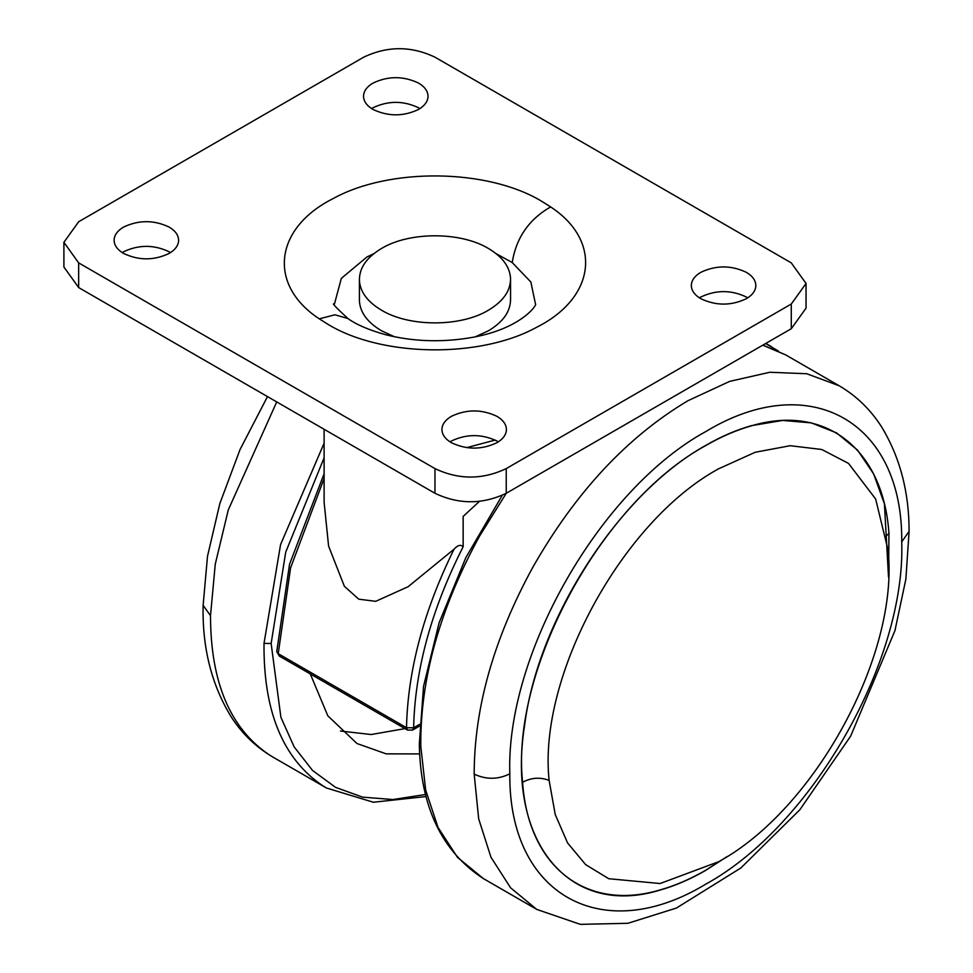 <?xml version="1.0" encoding="UTF-8"?>
<svg xmlns="http://www.w3.org/2000/svg" width="973" height="973" viewBox="0 0 973 973"><rect width="100%" height="100%" fill="white"/><g stroke="black" fill="none" stroke-linecap="round" stroke-linejoin="round"><path stroke-width="1.46" d="M718.597 468.804L755.255 452.25L790.198 445.707L821.771 449.49L848.505 463.391L875.639 499.003L888.081 550.159C899.356 654.294 815.046 809.305 718.597 861.737L660.095 883.533L608.721 878.716L585.612 864.596L567.551 842.91L555.23 814.486L549.113 780.382C537.826 676.247 622.148 521.236 718.597 468.804M727.281 856.471L705.766 870.336C690.271 879.276 675.019 885.856 660.01 890.088C569.083 918.184 506.118 841.475 524.617 725.153C538.178 618.487 619.132 493.469 705.766 445.391C721.261 436.451 736.512 429.871 751.533 425.639L782.633 420.433L811.251 422.866L836.488 432.851L857.517 450.073L873.669 473.985L884.421 503.807L888.519 577.196M510.533 278.205C510.74 290.611 503.369 301.277 488.422 310.205C460.594 327.11 409.341 327.11 381.525 310.205C367.575 301.922 360.205 292.022 359.414 280.479C359.195 268.074 366.566 257.407 381.525 248.48C409.341 231.574 460.594 231.574 488.422 248.48C502.372 256.763 509.743 266.663 510.533 278.205L510.557 299.915M359.414 280.479L359.414 301.058C360.205 312.588 367.575 322.501 381.525 330.771L394.406 336.743M510.533 298.772C510.74 311.19 503.369 321.856 488.422 330.771L475.542 336.731M340.477 731.027L371.187 734.53L404.987 728.619M310.29 673.948L327.84 715.836L357.006 743.53L386.184 753.856L419.691 753.917M755.802 286.33C756.045 280.905 752.907 276.247 746.388 272.343C731.185 265.13 715.982 265.13 700.779 272.343C694.965 275.785 691.827 279.908 691.365 284.7C691.11 290.124 694.248 294.783 700.779 298.675C715.982 305.899 731.185 305.899 746.388 298.675C752.202 295.245 755.34 291.122 755.802 286.33L755.839 285.515M691.365 284.7L691.329 285.515M747.726 297.86L746.388 297.033C731.185 289.82 715.982 289.82 700.779 297.033L699.441 297.86M506.386 430.321C506.629 424.909 503.491 420.251 496.972 416.347C481.769 409.134 466.566 409.134 451.363 416.347C445.549 419.789 442.411 423.912 441.949 428.704C441.693 434.128 444.831 438.787 451.363 442.679C466.566 449.903 481.769 449.903 496.972 442.679C502.773 439.237 505.911 435.126 506.386 430.321L506.41 429.519M441.949 428.704L441.912 429.519M498.31 441.864L496.972 441.037C481.769 433.824 466.566 433.824 451.363 441.037L450.025 441.864M178.582 241.073C178.825 235.648 175.687 230.99 169.156 227.086C153.953 219.874 138.75 219.874 123.559 227.086C117.745 230.528 114.607 234.651 114.133 239.443C113.89 244.868 117.028 249.526 123.559 253.418C138.75 260.642 153.953 260.642 169.156 253.418C174.97 249.988 178.108 245.865 178.582 241.073L178.606 240.258M114.133 239.443L114.109 240.258M170.506 252.603L169.156 251.776C153.953 244.564 138.75 244.564 123.559 251.776L122.209 252.603M427.998 97.069C428.242 91.644 425.104 86.986 418.585 83.094C403.381 75.87 388.178 75.87 372.975 83.094C367.162 86.524 364.024 90.647 363.561 95.439C363.306 100.864 366.444 105.522 372.975 109.426C388.178 116.638 403.381 116.638 418.585 109.426C424.386 105.984 427.524 101.861 427.998 97.069L428.023 96.254M363.561 95.439L363.525 96.254M419.922 108.599L418.585 107.772C403.381 100.56 388.178 100.56 372.975 107.772L371.625 108.599M63.902 242.313L63.902 267.003L78.655 287.57L434.967 493.287C458.721 504.561 482.474 504.561 506.228 493.287L791.28 328.716L806.045 308.149L806.045 283.459L791.28 262.88L434.967 57.176C411.214 45.889 387.461 45.889 363.707 57.176L78.655 221.747L63.902 242.313L78.655 262.88L434.967 468.597C458.721 479.871 482.474 479.871 506.228 468.597L791.28 304.026L806.045 283.459M373.9 253.625L366.906 257.006L341.341 278.375L334.444 304.05C331.258 302.542 335.734 307.359 347.884 318.499L334.931 314.802L319.29 318.852C267.611 284.931 274.082 228.327 333.046 198.626C389.468 167.32 487.704 168.572 541.681 201.277L550.645 206.921C602.336 240.842 595.853 297.446 536.889 327.147C480.467 358.453 382.231 357.2 328.254 324.496L319.29 318.852M347.884 318.499C356.24 324.568 368.743 329.956 385.405 334.639C411.895 341.365 439.407 342.52 467.952 338.13C521.492 329.823 537.704 303.904 535.491 304.05L530.844 281.988L512.212 262.54L496.035 253.625M454.038 549.21C457.687 545.135 460.728 544.321 463.148 546.753C431.465 609.28 414.96 669.631 413.622 727.792L406.495 727.719C407.772 670.519 423.608 611.008 454.038 549.21L408.149 586.695L375.712 601.326L358.769 599.173L344.381 586.318L328.594 546.084L324.106 502.238L324.106 429.288M479.446 501.35L463.148 516.42L463.148 546.753M509.816 773.839C505.705 654.294 600.146 489.346 705.766 431.574C809.585 368.597 903.041 421.212 901.728 541.888C905.827 661.433 811.385 826.381 705.766 884.153C601.946 947.13 508.49 894.515 509.816 773.839C497.933 779.641 486.062 779.726 474.179 774.094L478.68 818.84L490.951 857.213L510.57 887.79L536.78 909.414L483.338 878.558L457.492 857.347L438.032 827.476L425.651 790.015L420.786 746.315L419.314 744.26L423.535 686.391L439.115 622.781L465.86 557.565L502.25 495.354M420.786 746.315C420.166 679.008 439.723 609.013 479.434 536.33L506.24 493.287M762.771 345.172L785.673 354.89L839.115 385.746L806.726 373.741L769.765 372.27L729.665 381.38L687.947 400.718C627.135 436.962 575.444 492.447 532.876 567.186C493.822 638.592 474.265 707.566 474.179 774.094M725.736 857.444L705.778 870.215C690.295 879.142 675.055 885.722 660.047 889.942C586.074 911.993 528.23 866.675 522.598 782.28C510.411 669.728 601.545 502.202 705.778 445.537C721.273 436.597 736.512 430.03 751.521 425.797C825.493 403.746 883.338 449.064 888.957 533.459L886.379 535.819M522.598 782.28C531.197 777.609 540.039 776.977 549.113 780.382M888.957 533.459L888.592 575.384M901.728 541.888L909.098 531.319C909.123 492.083 899.976 457.31 881.672 427.013C870.616 409.645 856.435 395.877 839.115 385.746M324.106 457.809L285.734 552.105L271.139 643.494L280.893 717.296L294.138 746.875L312.528 770.446L335.563 787.364L362.613 797.142L392.91 799.538L425.651 794.479M324.106 443.214L280.577 544.552L264.011 643.396L271.139 643.494M264.011 643.396C263.391 711.409 282.936 758.831 322.647 785.661L326.563 788.045L373.352 802.239L426.174 796.534M269.205 754.805L273.109 757.189C256.313 747.361 242.435 734.08 231.501 717.356C211.615 685.114 202.165 647.787 203.126 605.364L210.509 615.666C210.594 682.109 230.151 728.485 269.205 754.805M276.721 401.922L228.278 509.937L215.264 564.158L210.509 615.666M78.655 262.88L78.655 287.57M434.967 468.597L434.967 493.287M791.28 304.026L791.28 328.716M506.228 468.597L506.228 493.287M512.212 262.54C516.164 237.85 528.971 219.314 550.645 206.921M495.16 440.064L466.748 447.629M765.593 343.542L778.376 351.046M324.106 478.485L290.599 567.831L278.217 653.661L276.746 651.606L279.263 656.033L407.541 730.091L412.576 730.091L419.485 726.101M412.576 730.091L413.622 727.792L419.558 724.362M279.263 656.033L278.217 653.661L406.495 727.719L407.541 730.091M483.338 878.558C441.778 851.497 420.433 806.739 419.314 744.26M762.893 345.111L785.673 354.89M536.78 909.414L580.322 924.35L627.913 923.292L676.417 908.052L740.891 867.952L799.855 809.743L850.633 736.184L894.953 630.601L905.875 579.093L909.098 531.319M326.563 788.045L273.109 757.189M203.126 605.364L207.492 556.313L219.825 503.613L240.051 449.514L267.49 396.595M324.106 473.717L289.528 564.304L276.746 651.606M765.812 343.42L771.419 346.656"/></g></svg>
